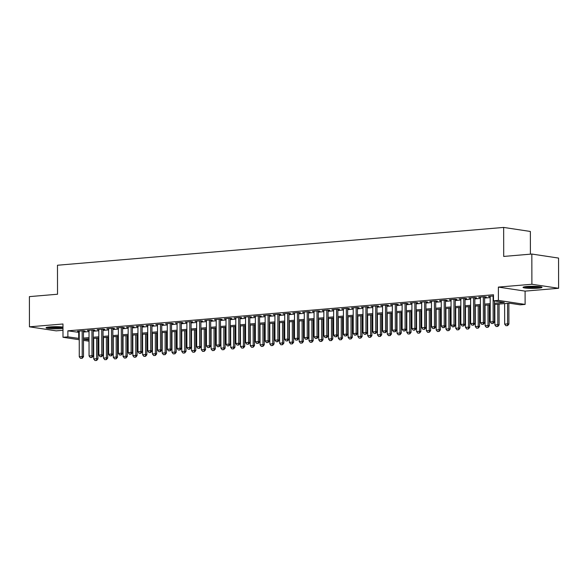 <?xml version="1.0" encoding="UTF-8"?>
<svg xmlns="http://www.w3.org/2000/svg" width="588" height="588" viewBox="0 0 588 588"><rect width="100%" height="100%" fill="white"/><g stroke="black" fill="none" stroke-linecap="round" stroke-linejoin="round"><path stroke-width="0.88" d="M62.967 327.09A9.482 1.066 179.9 0 0 49.899 326.913A9.482 1.066 179.9 0 0 46.04 327.781A9.482 1.066 179.9 0 0 51.252 328.721A9.482 1.066 179.9 0 0 61.159 328.611A9.482 1.066 179.9 0 0 62.975 328.413M538.152 288.194A9.482 1.066 179.9 0 0 542.011 287.326A9.482 1.066 179.9 0 0 536.8 286.385A9.482 1.066 179.9 0 0 526.892 286.496A9.482 1.066 179.9 0 0 523.041 287.363A9.482 1.066 179.9 0 0 528.252 288.304A9.482 1.066 179.9 0 0 538.152 288.194M93.676 340.966L93.264 341.003M530.405 254.17L530.369 231.459L503.651 227.431L57.477 265.239L57.528 294.235L29.4 296.624L29.451 326.825L56.161 330.853L62.975 330.28M503.651 227.431L503.703 256.434L531.839 254.045L558.549 258.073L558.6 288.282L531.89 284.254L498.374 287.091L498.404 300.387L525.113 304.408L520.218 304.827L509.392 303.195L494.427 304.459M498.374 287.091L525.091 291.119L558.6 288.282M525.091 291.119L525.113 304.408M531.839 254.045L531.89 284.254M83.459 331.162L85.179 331.015L83.378 330.743L77.506 331.235L79.226 331.5M93.249 330.331L94.969 330.184L93.161 329.912L87.289 330.412L89.016 330.669M103.032 329.5L104.752 329.353L102.944 329.082L97.079 329.581L98.799 329.839M112.815 328.67L114.535 328.523L112.734 328.251L106.862 328.751L108.582 329.008M122.598 327.839L124.318 327.7L122.517 327.428L116.644 327.92L118.364 328.185M132.388 327.016L134.108 326.869L132.3 326.597L126.427 327.09L128.147 327.354M142.171 326.186L143.891 326.039L142.083 325.767L136.218 326.266L137.937 326.524M151.954 325.355L153.674 325.208L151.866 324.936L146 325.436L147.72 325.693M161.737 324.525L163.457 324.378L161.656 324.106L155.783 324.605L157.503 324.863M171.52 323.694L173.239 323.554L171.439 323.282L165.566 323.775L167.286 324.039M181.31 322.871L183.03 322.724L181.222 322.452L175.349 322.944L177.076 323.209M191.093 322.04L192.813 321.893L191.004 321.621L185.139 322.121L186.859 322.378M200.876 321.21L202.595 321.063L200.795 320.791L194.922 321.291L196.642 321.548M210.658 320.379L212.378 320.232L210.577 319.96L204.705 320.46L206.425 320.717M220.449 319.549L222.168 319.409L220.36 319.137L214.488 319.629L216.208 319.894M230.231 318.725L231.951 318.578L230.143 318.306L224.278 318.799L225.998 319.064M240.014 317.895L241.734 317.748L239.933 317.476L234.061 317.976L235.781 318.233M249.797 317.064L251.517 316.917L249.716 316.645L243.844 317.145L245.564 317.402M259.587 316.234L261.307 316.087L259.499 315.815L253.626 316.315L255.346 316.572M269.37 315.403L271.09 315.264L269.282 314.992L263.409 315.484L265.137 315.749M279.153 314.58L280.873 314.433L279.065 314.161L273.2 314.654L274.919 314.918M288.936 313.749L290.656 313.602L288.855 313.331L282.982 313.83L284.702 314.088M298.719 312.919L300.439 312.772L298.638 312.5L292.765 313L294.485 313.257M308.509 312.088L310.229 311.941L308.421 311.669L302.548 312.169L304.275 312.426M318.292 311.258L320.012 311.118L318.204 310.846L312.338 311.339L314.058 311.603M328.075 310.435L329.794 310.288L327.994 310.016L322.121 310.508L323.841 310.773M337.857 309.604L339.577 309.457L337.777 309.185L331.904 309.685L333.624 309.942M347.648 308.774L349.368 308.626L347.559 308.355L341.687 308.854L343.407 309.112M357.43 307.943L359.15 307.796L357.342 307.524L351.477 308.024L353.197 308.281M367.213 307.112L368.933 306.973L367.132 306.701L361.26 307.193L362.98 307.458M376.996 306.289L378.716 306.142L376.915 305.87L371.043 306.363L372.763 306.627M386.779 305.459L388.506 305.312L386.698 305.04L380.826 305.539L382.545 305.797M396.569 304.628L398.289 304.481L396.481 304.209L390.608 304.709L392.336 304.966M406.352 303.798L408.072 303.651L406.264 303.379L400.399 303.878L402.118 304.136M416.135 302.967L417.855 302.827L416.054 302.555L410.181 303.048L411.901 303.312M425.918 302.144L427.638 301.997L425.837 301.725L419.964 302.217L421.684 302.482M435.708 301.313L437.428 301.166L435.62 300.894L429.747 301.394L431.474 301.651M445.491 300.483L447.211 300.336L445.403 300.064L439.537 300.564L441.257 300.821M455.274 299.652L456.994 299.505L455.193 299.233L449.32 299.733L451.04 299.99M465.057 298.822L466.776 298.682L464.976 298.41L459.103 298.902L460.823 299.167M474.847 297.998L476.567 297.851L474.759 297.579L468.886 298.072L470.606 298.337M484.63 297.168L486.35 297.021L484.541 296.749L478.676 297.249L480.396 297.506M494.427 303.268L504.335 302.43L493.508 300.799L493.494 294.757L67.87 330.824L79.226 332.411M83.467 332.051L89.016 331.581M93.249 331.22L98.799 330.75M103.032 330.39L108.582 329.919M112.815 329.567L118.364 329.096M122.605 328.736L128.155 328.266M132.388 327.906L137.937 327.435M142.171 327.075L147.72 326.605M151.954 326.244L157.503 325.774M161.737 325.421L167.293 324.951M171.527 324.591L177.076 324.12M181.31 323.76L186.859 323.29M191.093 322.93L196.642 322.459M200.876 322.099L206.425 321.629M210.666 321.276L216.215 320.805M220.449 320.445L225.998 319.975M230.231 319.615L235.781 319.144M240.014 318.784L245.564 318.314M249.797 317.954L255.354 317.483M259.587 317.13L265.137 316.66M269.37 316.3L274.919 315.829M279.153 315.469L284.702 314.999M288.936 314.639L294.492 314.168M298.726 313.808L304.275 313.338M308.509 312.985L314.058 312.515M318.292 312.154L323.841 311.684M328.075 311.324L333.624 310.854M337.865 310.493L343.414 310.023M347.648 309.663L353.197 309.192M357.43 308.84L362.98 308.369M367.213 308.009L372.763 307.539M376.996 307.179L382.553 306.708M386.786 306.348L392.336 305.878M396.569 305.517L402.118 305.047M406.352 304.694L411.901 304.224M416.135 303.864L421.692 303.393M425.925 303.033L431.474 302.563M435.708 302.203L441.257 301.732M445.491 301.372L451.04 300.902M455.274 300.549L460.823 300.078M465.064 299.718L470.613 299.248M474.847 298.888L480.396 298.417M484.63 298.057L490.179 297.587M493.501 295.992L488.459 296.418L490.179 296.675M79.24 339.732L62.989 337.277L62.967 323.988L29.451 326.825M62.989 337.277L67.877 336.865L79.24 338.453M67.87 330.824L67.877 336.865M493.508 300.799L498.404 300.387M89.031 341.202L83.481 340.364M89.023 338.813L83.761 339.261L89.031 340.055M93.264 340.687L93.676 340.753M490.194 304.819L484.644 305.29M480.411 305.65L474.854 306.12M470.62 306.48L465.071 306.951M460.838 307.303L455.288 307.774M451.055 308.134L445.506 308.604M441.272 308.965L435.723 309.435M431.482 309.795L425.933 310.266M421.699 310.626L416.15 311.096M411.916 311.449L406.367 311.919M402.133 312.279L396.584 312.75M392.35 313.11L386.794 313.58M382.56 313.941L377.011 314.411M372.777 314.771L367.228 315.241M362.994 315.594L357.445 316.065M353.212 316.425L347.655 316.895M343.421 317.255L337.872 317.726M333.639 318.086L328.089 318.556M323.856 318.916L318.306 319.387M314.073 319.74L308.524 320.21M304.283 320.57L298.733 321.041M294.5 321.401L288.951 321.871M284.717 322.231L279.168 322.702M274.934 323.062L269.385 323.532M265.151 323.885L259.595 324.356M255.361 324.716L249.812 325.186M245.578 325.546L240.029 326.017M235.795 326.377L230.246 326.847M226.012 327.207L220.463 327.678M216.222 328.031L210.673 328.501M206.439 328.861L200.89 329.331M196.657 329.692L191.107 330.162M186.874 330.522L181.325 330.993M177.091 331.353L171.534 331.823M167.301 332.176L161.751 332.646M157.518 333.006L151.969 333.477M147.735 333.837L142.186 334.307M137.952 334.668L132.396 335.138M128.162 335.498L122.613 335.969M118.379 336.321L112.83 336.792M108.596 337.152L103.047 337.622M98.813 337.982L93.264 338.453M83.474 338.093L89.023 337.622M93.257 337.262L98.806 336.792M103.04 336.432L108.596 335.961M112.83 335.608L118.379 335.138M122.613 334.778L128.162 334.307M132.396 333.947L137.945 333.477M142.178 333.117L147.735 332.646M151.969 332.286L157.518 331.816M161.751 331.463L167.301 330.993M171.534 330.632L177.084 330.162M181.317 329.802L186.866 329.331M191.107 328.971L196.657 328.501M200.89 328.141L206.439 327.67M210.673 327.318L216.222 326.847M220.456 326.487L226.005 326.017M230.239 325.656L235.795 325.186M240.029 324.826L245.578 324.356M249.812 323.995L255.361 323.525M259.595 323.172L265.144 322.702M269.377 322.342L274.934 321.871M279.168 321.511L284.717 321.041M288.951 320.68L294.5 320.21M298.733 319.85L304.283 319.38M308.516 319.027L314.065 318.556M318.306 318.196L323.856 317.726M328.089 317.366L333.639 316.895M337.872 316.535L343.421 316.065M347.655 315.705L353.204 315.234M357.438 314.881L362.994 314.411M367.228 314.051L372.777 313.58M377.011 313.22L382.56 312.75M386.794 312.39L392.343 311.919M396.577 311.559L402.126 311.089M406.367 310.736L411.916 310.266M416.15 309.905L421.699 309.435M425.933 309.075L431.482 308.604M435.715 308.244L441.265 307.774M445.506 307.414L451.055 306.943M455.288 306.591L460.838 306.12M465.071 305.76L470.62 305.29M474.854 304.929L480.403 304.459M484.637 304.099L490.194 303.629M78.696 332.455L78.711 338.497M491.502 323.532L493.185 323.444L491.502 323.532L490.223 321.945L490.179 296.271M493.111 296.021L493.156 321.695L494.457 321.893L493.185 323.444M494.42 300.938L494.457 321.893M490.223 321.945L493.156 321.695L492.965 323.407M504.622 303.599L504.658 324.12L507.598 323.87L507.562 303.349M507.407 325.59L505.937 325.715L507.62 325.62L507.598 323.87L508.899 324.069L508.863 303.239M504.658 324.12L505.937 325.715M507.62 325.62L508.899 324.069M540.174 286.701A8.21 0.926 -0.1 0 1 537.395 287.113A8.21 0.926 -0.1 0 1 524.878 286.724M527.642 286.437A7.6 0.853 179.9 0 0 537.035 286.452A7.6 0.853 179.9 0 0 537.403 286.422M524.099 286.87A9.423 1.058 179.9 0 0 538.116 287.223A9.423 1.058 179.9 0 0 540.945 286.841M62.967 327.171A8.21 0.926 -0.1 0 1 52.244 327.648A8.21 0.926 -0.1 0 1 47.878 327.149M50.649 326.854A7.6 0.853 179.9 0 0 52.486 326.979A7.6 0.853 179.9 0 0 60.402 326.84M47.106 327.288A9.423 1.058 179.9 0 0 51.759 327.773A9.423 1.058 179.9 0 0 62.967 327.435M481.719 324.363L483.402 324.275L481.719 324.363L480.44 322.775L480.396 297.102M483.329 296.852L483.373 322.525L484.674 322.724L483.402 324.275M484.63 296.764L484.674 322.724M480.44 322.775L483.373 322.525L483.182 324.238M471.929 325.193L473.612 325.105L471.929 325.193L470.65 323.606L470.606 297.932M473.546 297.682L473.59 323.356L474.891 323.547L473.612 325.105M474.839 297.587L474.891 323.547M470.65 323.606L473.59 323.356L473.399 325.068M462.146 326.024L463.829 325.928L462.146 326.024L460.867 324.429L460.823 298.755M463.756 298.513L463.807 324.186L465.101 324.378L463.829 325.928M465.057 298.417L465.101 324.378M460.867 324.429L463.807 324.186L463.616 325.899M452.363 326.854L454.046 326.759L452.363 326.854L451.084 325.26L451.04 299.586M453.973 299.336L454.017 325.01L455.318 325.208L454.046 326.759M455.274 299.248L455.318 325.208M451.084 325.26L454.017 325.01L453.833 326.73M494.839 304.422L494.875 324.951L497.808 324.701L497.779 304.18M497.624 326.413L496.154 326.538L497.838 326.45L497.808 324.701L499.109 324.899L499.072 304.07M494.875 324.951L496.154 326.538M497.838 326.45L499.109 324.899M485.056 305.253L485.093 325.781L488.025 325.531L487.989 305.003M487.834 327.244L486.372 327.369L488.055 327.281L488.025 325.531L489.326 325.73L489.29 304.893M485.093 325.781L486.372 327.369M488.055 327.281L489.326 325.73M475.273 306.083L475.31 326.612L478.242 326.362L478.206 305.834M478.051 328.075L476.589 328.2L478.272 328.104L478.242 326.362L479.543 326.553L479.507 305.723M475.31 326.612L476.589 328.2M478.272 328.104L479.543 326.553M465.49 306.914L465.52 327.435L468.46 327.193L468.423 306.664M468.269 328.905L466.798 329.03L468.482 328.935L468.46 327.193L469.761 327.384L469.724 306.554M465.52 327.435L466.798 329.03M468.482 328.935L469.761 327.384M442.58 327.678L444.263 327.589L442.58 327.678L441.301 326.09L441.257 300.417M444.19 300.167L444.234 325.84L445.535 326.039L444.263 327.589M445.491 300.078L445.535 326.039M441.301 326.09L444.234 325.84L444.043 327.553M455.7 307.744L455.737 328.266L458.677 328.016L458.64 307.495M458.486 329.736L457.016 329.861L458.699 329.765L458.677 328.016L459.97 328.214L459.934 307.384M455.737 328.266L457.016 329.861M458.699 329.765L459.97 328.214M432.79 328.508L434.481 328.42L432.79 328.508L431.519 326.921L431.467 301.247M434.407 300.997L434.451 326.671L435.752 326.869L434.481 328.42M435.708 300.909L435.752 326.869M431.519 326.921L434.451 326.671L434.26 328.383M445.917 308.568L445.954 329.096L448.887 328.846L448.85 308.325M448.703 330.559L447.233 330.684L448.916 330.596L448.887 328.846L450.188 329.045L450.151 308.215M445.954 329.096L447.233 330.684M448.916 330.596L450.188 329.045M423.007 329.339L424.69 329.251L423.007 329.339L421.728 327.751L421.684 302.078M424.624 301.828L424.668 327.501L425.962 327.692L424.69 329.251M425.918 301.732L425.962 327.692M421.728 327.751L424.668 327.501L424.477 329.214M436.134 309.398L436.171 329.927L439.104 329.677L439.067 309.148M438.913 331.389L437.45 331.514L439.133 331.426L439.104 329.677L440.405 329.875L440.368 309.038M436.171 329.927L437.45 331.514M439.133 331.426L440.405 329.875M413.224 330.169L414.907 330.074L413.224 330.169L411.945 328.574L411.901 302.901M414.834 302.658L414.878 328.332L416.179 328.523L414.907 330.074M416.135 302.563L416.179 328.523M411.945 328.574L414.878 328.332L414.694 330.044M426.351 310.229L426.388 330.757L429.321 330.507L429.284 309.979M429.13 332.22L427.66 332.345L429.35 332.257L429.321 330.507L430.622 330.699L430.585 309.869M426.388 330.757L427.66 332.345M429.35 332.257L430.622 330.699M403.441 331L405.125 330.904L403.441 331L402.163 329.405L402.118 303.731M405.051 303.481L405.095 329.155L406.396 329.353L405.125 330.904M406.352 303.393L406.396 329.353M402.163 329.405L405.095 329.155L404.904 330.875M416.561 311.059L416.598 331.581L419.538 331.338L419.501 310.809M419.347 333.051L417.877 333.175L419.56 333.08L419.538 331.338L420.832 331.529L420.795 310.699M416.598 331.581L417.877 333.175M419.56 333.08L420.832 331.529M393.651 331.823L395.342 331.735L393.651 331.823L392.38 330.236L392.336 304.562M395.268 304.312L395.312 329.986L396.613 330.184L395.342 331.735M396.569 304.224L396.613 330.184M392.38 330.236L395.312 329.986L395.121 331.698M406.778 311.89L406.815 332.411L409.748 332.161L409.718 311.64M409.564 333.881L408.094 334.006L409.777 333.911L409.748 332.161L411.049 332.36L411.012 311.53M406.815 332.411L408.094 334.006M409.777 333.911L411.049 332.36M383.868 332.654L385.552 332.565L383.868 332.654L382.59 331.066L382.545 305.392M385.485 305.143L385.53 330.816L386.83 331.015L385.552 332.565M386.779 305.054L386.83 331.015M382.59 331.066L385.53 330.816L385.338 332.529M396.996 312.713L397.032 333.242L399.965 332.992L399.928 312.471M399.774 334.704L398.311 334.829L399.994 334.741L399.965 332.992L401.266 333.19L401.229 312.36M397.032 333.242L398.311 334.829M399.994 334.741L401.266 333.19M374.086 333.484L375.769 333.396L374.086 333.484L372.807 331.897L372.763 306.223M375.695 305.973L375.747 331.647L377.04 331.838L375.769 333.396M376.996 305.878L377.04 331.838M372.807 331.897L375.747 331.647L375.556 333.359M387.213 313.544L387.249 334.072L390.182 333.822L390.145 313.294M389.991 335.535L388.521 335.66L390.212 335.572L390.182 333.822L391.483 334.021L391.446 313.184M387.249 334.072L388.521 335.66M390.212 335.572L391.483 334.021M364.303 334.315L365.986 334.219L364.303 334.315L363.024 332.72L362.98 307.046M365.912 306.804L365.956 332.477L367.257 332.668L365.986 334.219M367.213 306.708L367.257 332.668M363.024 332.72L365.956 332.477L365.765 334.19M377.423 314.374L377.459 334.903L380.399 334.653L380.363 314.124M380.208 336.365L378.738 336.49L380.421 336.402L380.399 334.653L381.7 334.844L381.663 314.014M377.459 334.903L378.738 336.49M380.421 336.402L381.7 334.844M354.52 335.145L356.203 335.05L354.52 335.145L353.241 333.55L353.197 307.877M356.13 307.627L356.174 333.3L357.475 333.499L356.203 335.05M357.43 307.539L357.475 333.499M353.241 333.55L356.174 333.3L355.983 335.02M367.64 315.205L367.676 335.726L370.609 335.483L370.58 314.955M370.425 337.196L368.955 337.321L370.638 337.225L370.609 335.483L371.91 335.674L371.873 314.845M367.676 335.726L368.955 337.321M370.638 337.225L371.91 335.674M344.73 335.969L346.42 335.88L344.73 335.969L343.451 334.381L343.407 308.707M346.347 308.457L346.391 334.131L347.692 334.329L346.42 335.88M347.64 308.369L347.692 334.329M343.451 334.381L346.391 334.131L346.2 335.851M357.857 316.035L357.894 336.556L360.826 336.307L360.789 315.785M360.635 338.026L359.172 338.151L360.856 338.056L360.826 336.307L362.127 336.505L362.09 315.675M357.894 336.556L359.172 338.151M360.856 338.056L362.127 336.505M334.947 336.799L336.63 336.711L334.947 336.799L333.668 335.211L333.624 309.538M336.564 309.288L336.608 334.962L337.902 335.16L336.63 336.711M337.857 309.2L337.902 335.16M333.668 335.211L336.608 334.962L336.417 336.674M348.074 316.858L348.111 337.387L351.043 337.137L351.007 316.616M350.852 338.85L349.39 338.975L351.073 338.886L351.043 337.137L352.344 337.336L352.308 316.506M348.111 337.387L349.39 338.975M351.073 338.886L352.344 337.336M325.164 337.63L326.847 337.541L325.164 337.63L323.885 336.042L323.841 310.368M326.774 310.119L326.818 335.792L328.119 335.983L326.847 337.541M328.075 310.023L328.119 335.983M323.885 336.042L326.818 335.792L326.634 337.505M338.291 317.689L338.32 338.218L341.26 337.968L341.224 317.439M341.069 339.68L339.599 339.805L341.283 339.717L341.26 337.968L342.561 338.166L342.525 317.329M338.32 338.218L339.599 339.805M341.283 339.717L342.561 338.166M315.381 338.46L317.064 338.365L315.381 338.46L314.102 336.865L314.058 311.192M316.991 310.949L317.035 336.623L318.336 336.814L317.064 338.365M318.292 310.854L318.336 336.814M314.102 336.865L317.035 336.623L316.844 338.335M328.501 318.52L328.538 339.048L331.478 338.798L331.441 318.27M331.287 340.511L329.817 340.636L331.5 340.548L331.478 338.798L332.771 338.989L332.734 318.159M328.538 339.048L329.817 340.636M331.5 340.548L332.771 338.989M305.591 339.291L307.281 339.195L305.591 339.291L304.319 337.696L304.268 312.022M307.208 311.772L307.252 337.446L308.553 337.644L307.281 339.195M308.509 311.684L308.553 337.644M304.319 337.696L307.252 337.446L307.061 339.166M318.718 319.35L318.755 339.871L321.687 339.629L321.651 319.1M321.504 341.341L320.034 341.466L321.717 341.371L321.687 339.629L322.988 339.82L322.952 318.99M318.755 339.871L320.034 341.466M321.717 341.371L322.988 339.82M295.808 340.114L297.491 340.026L295.808 340.114L294.529 338.526L294.485 312.853M297.425 312.603L297.469 338.276L298.763 338.475L297.491 340.026M298.719 312.515L298.763 338.475M294.529 338.526L297.469 338.276L297.278 339.996M308.935 320.181L308.972 340.702L311.905 340.452L311.868 319.931M311.714 342.172L310.251 342.297L311.934 342.201L311.905 340.452L313.206 340.65L313.169 319.821M308.972 340.702L310.251 342.297M311.934 342.201L313.206 340.65M286.025 340.944L287.708 340.856L286.025 340.944L284.746 339.357L284.702 313.683M287.635 313.433L287.679 339.107L288.98 339.305L287.708 340.856M288.936 313.345L288.98 339.305M284.746 339.357L287.679 339.107L287.495 340.82M299.152 321.004L299.189 341.532L302.122 341.283L302.085 320.761M301.931 342.995L300.461 343.12L302.151 343.032L302.122 341.283L303.423 341.481L303.386 320.651M299.189 341.532L300.461 343.12M302.151 343.032L303.423 341.481M276.242 341.775L277.926 341.687L276.242 341.775L274.964 340.187L274.919 314.514M277.852 314.264L277.896 339.938L279.197 340.129L277.926 341.687M279.153 314.168L279.197 340.129M274.964 340.187L277.896 339.938L277.705 341.65M289.362 321.834L289.399 342.363L292.339 342.113L292.302 321.585M292.148 343.826L290.678 343.951L292.361 343.862L292.339 342.113L293.632 342.312L293.603 321.474M289.399 342.363L290.678 343.951M292.361 343.862L293.632 342.312M266.46 342.606L268.143 342.51L266.46 342.606L265.181 341.011L265.137 315.337M268.069 315.094L268.113 340.768L269.414 340.959L268.143 342.51M269.37 314.999L269.414 340.959M265.181 341.011L268.113 340.768L267.922 342.481M279.579 322.665L279.616 343.194L282.549 342.944L282.519 322.415M282.365 344.656L280.895 344.781L282.578 344.693L282.549 342.944L283.85 343.135L283.813 322.305M279.616 343.194L280.895 344.781M282.578 344.693L283.85 343.135M256.669 343.436L258.353 343.341L256.669 343.436L255.39 341.841L255.346 316.168M258.286 315.918L258.33 341.591L259.631 341.79L258.353 343.341M259.58 315.829L259.631 341.79M255.39 341.841L258.33 341.591L258.139 343.311M269.796 323.496L269.833 344.017L272.766 343.774L272.729 323.246M272.575 345.487L271.112 345.612L272.795 345.516L272.766 343.774L274.067 343.965L274.03 323.135M269.833 344.017L271.112 345.612M272.795 345.516L274.067 343.965M246.886 344.259L248.57 344.171L246.886 344.259L245.608 342.672L245.564 316.998M248.496 316.748L248.548 342.422L249.841 342.62L248.57 344.171M249.797 316.66L249.841 342.62M245.608 342.672L248.548 342.422L248.356 344.142M237.104 345.09L238.787 345.002L237.104 345.09L235.825 343.502L235.781 317.829M238.713 317.579L238.757 343.252L240.058 343.451L238.787 345.002M240.014 317.491L240.058 343.451M235.825 343.502L238.757 343.252L238.574 344.965M227.321 345.92L229.004 345.832L227.321 345.92L226.042 344.333L225.998 318.659M228.93 318.409L228.975 344.083L230.275 344.274L229.004 345.832M230.231 318.314L230.275 344.274M226.042 344.333L228.975 344.083L228.783 345.795M260.014 324.326L260.05 344.847L262.983 344.597L262.946 324.076M262.792 346.317L261.322 346.442L263.012 346.347L262.983 344.597L264.284 344.796L264.247 323.966M260.05 344.847L261.322 346.442M263.012 346.347L264.284 344.796M250.231 325.149L250.26 345.678L253.2 345.428L253.163 324.907M253.009 347.14L251.539 347.265L253.222 347.177L253.2 345.428L254.501 345.626L254.464 324.796M250.26 345.678L251.539 347.265M253.222 347.177L254.501 345.626M240.441 325.98L240.477 346.508L243.417 346.259L243.381 325.73M243.226 347.971L241.756 348.096L243.439 348.008L243.417 346.259L244.711 346.457L244.674 325.62M240.477 346.508L241.756 348.096M243.439 348.008L244.711 346.457M217.531 346.751L219.221 346.655L217.531 346.751L216.252 345.156L216.208 319.482M219.148 319.24L219.192 344.913L220.493 345.105L219.221 346.655M220.441 319.144L220.493 345.105M216.252 345.156L219.192 344.913L219.001 346.626M230.658 326.81L230.694 347.339L233.627 347.089L233.59 326.56M233.436 348.802L231.973 348.927L233.656 348.838L233.627 347.089L234.928 347.28L234.891 326.45M230.694 347.339L231.973 348.927M233.656 348.838L234.928 347.28M207.748 347.581L209.431 347.486L207.748 347.581L206.469 345.987L206.425 320.313M209.365 320.063L209.409 345.737L210.702 345.935L209.431 347.486M210.658 319.975L210.702 345.935M206.469 345.987L209.409 345.737L209.218 347.457M220.875 327.641L220.912 348.162L223.844 347.92L223.808 327.391M223.653 349.632L222.191 349.757L223.874 349.662L223.844 347.92L225.145 348.111L225.108 327.281M220.912 348.162L222.191 349.757M223.874 349.662L225.145 348.111M197.965 348.405L199.648 348.316L197.965 348.405L196.686 346.817L196.642 321.144M199.575 320.894L199.619 346.567L200.92 346.766L199.648 348.316M200.876 320.805L200.92 346.766M196.686 346.817L199.619 346.567L199.435 348.287M211.092 328.471L211.121 348.993L214.061 348.743L214.025 328.222M213.87 350.463L212.4 350.588L214.083 350.492L214.061 348.743L215.362 348.941L215.326 328.111M211.121 348.993L212.4 350.588M214.083 350.492L215.362 348.941M188.182 349.235L189.865 349.147L188.182 349.235L186.903 347.648L186.859 321.974M189.792 321.724L189.836 347.398L191.137 347.596L189.865 349.147M191.093 321.636L191.137 347.596M186.903 347.648L189.836 347.398L189.645 349.11M201.302 329.295L201.339 349.823L204.279 349.573L204.242 329.052M204.087 351.286L202.617 351.411L204.301 351.323L204.279 349.573L205.572 349.772L205.535 328.942M201.339 349.823L202.617 351.411M204.301 351.323L205.572 349.772M178.392 350.066L180.082 349.978L178.392 350.066L177.12 348.478L177.069 322.805M180.009 322.555L180.053 348.228L181.354 348.427L180.082 349.978M181.31 322.459L181.354 348.427M177.12 348.478L180.053 348.228L179.862 349.941M191.519 330.125L191.556 350.654L194.488 350.404L194.452 329.875M194.305 352.116L192.835 352.241L194.518 352.153L194.488 350.404L195.789 350.602L195.753 329.765M191.556 350.654L192.835 352.241M194.518 352.153L195.789 350.602M168.609 350.896L170.292 350.801L168.609 350.896L167.33 349.301L167.286 323.628M170.226 323.385L170.27 349.059L171.571 349.25L170.292 350.801M171.52 323.29L171.571 349.25M167.33 349.301L170.27 349.059L170.079 350.771M181.736 330.956L181.773 351.484L184.706 351.234L184.669 330.706M184.514 352.947L183.052 353.072L184.735 352.984L184.706 351.234L186.006 351.426L185.97 330.596M181.773 351.484L183.052 353.072M184.735 352.984L186.006 351.426M158.826 351.727L160.509 351.631L158.826 351.727L157.547 350.132L157.503 324.458M160.436 324.209L160.48 349.882L161.781 350.081L160.509 351.631M161.737 324.12L161.781 350.081M157.547 350.132L160.48 349.882L160.296 351.602M171.953 331.786L171.99 352.308L174.923 352.065L174.886 331.536M174.732 353.778L173.262 353.902L174.952 353.807L174.923 352.065L176.224 352.256L176.187 331.426M171.99 352.308L173.262 353.902M174.952 353.807L176.224 352.256M149.043 352.55L150.726 352.462L149.043 352.55L147.764 350.962L147.72 325.289M150.653 325.039L150.697 350.713L151.998 350.911L150.726 352.462M151.954 324.951L151.998 350.911M147.764 350.962L150.697 350.713L150.506 352.433M162.163 332.617L162.2 353.138L165.14 352.888L165.103 332.367M164.949 354.608L163.479 354.733L165.162 354.637L165.14 352.888L166.433 353.087L166.404 332.257M162.2 353.138L163.479 354.733M165.162 354.637L166.433 353.087M139.26 353.381L140.944 353.292L139.26 353.381L137.982 351.793L137.937 326.119M140.87 325.87L140.914 351.543L142.215 351.742L140.944 353.292M142.171 325.781L142.215 351.742M137.982 351.793L140.914 351.543L140.723 353.256M152.38 333.44L152.417 353.969L155.35 353.719L155.32 333.198M155.166 355.431L153.696 355.556L155.379 355.468L155.35 353.719L156.651 353.917L156.614 333.087M152.417 353.969L153.696 355.556M155.379 355.468L156.651 353.917M129.47 354.211L131.153 354.123L129.47 354.211L128.191 352.624L128.147 326.95M131.087 326.7L131.131 352.374L132.432 352.572L131.153 354.123M132.381 326.605L132.432 352.572M128.191 352.624L131.131 352.374L130.94 354.086M142.597 334.271L142.634 354.799L145.567 354.549L145.53 334.021M145.376 356.262L143.913 356.387L145.596 356.299L145.567 354.549L146.868 354.748L146.831 333.911M142.634 354.799L143.913 356.387M145.596 356.299L146.868 354.748M119.687 355.042L121.371 354.946L119.687 355.042L118.408 353.447L118.364 327.773M121.297 327.531L121.348 353.204L122.642 353.395L121.371 354.946M122.598 327.435L122.642 353.395M118.408 353.447L121.348 353.204L121.157 354.917M132.814 335.101L132.851 355.63L135.784 355.38L135.747 334.851M135.593 357.092L134.13 357.217L135.813 357.129L135.784 355.38L137.085 355.571L137.048 334.741M132.851 355.63L134.13 357.217M135.813 357.129L137.085 355.571M109.905 355.872L111.588 355.777L109.905 355.872L108.626 354.277L108.582 328.604M111.514 328.354L111.558 354.027L112.859 354.226L111.588 355.777M112.815 328.266L112.859 354.226M108.626 354.277L111.558 354.027L111.375 355.747M123.032 335.932L123.061 356.453L126.001 356.21L125.964 335.682M125.81 357.923L124.34 358.048L126.023 357.952L126.001 356.21L127.302 356.401L127.265 335.572M123.061 356.453L124.34 358.048M126.023 357.952L127.302 356.401M100.122 356.695L101.805 356.607L100.122 356.695L98.843 355.108L98.799 329.434M101.731 329.184L101.775 354.858L103.076 355.056L101.805 356.607M103.032 329.096L103.076 355.056M98.843 355.108L101.775 354.858L101.584 356.578M113.241 336.762L113.278 357.284L116.218 357.034L116.181 336.512M116.027 358.754L114.557 358.878L116.24 358.783L116.218 357.034L117.512 357.232L117.475 336.402M113.278 357.284L114.557 358.878M116.24 358.783L117.512 357.232M90.332 357.526L92.022 357.438L90.332 357.526L89.06 355.938L89.008 330.265M91.948 330.015L91.993 355.689L93.294 355.887L92.022 357.438M93.249 329.927L93.294 355.887M89.06 355.938L91.993 355.689L91.802 357.401M103.459 337.586L103.495 358.114L106.428 357.864L106.391 337.343M106.237 359.577L104.774 359.702L106.457 359.613L106.428 357.864L107.729 358.063L107.692 337.233M103.495 358.114L104.774 359.702M106.457 359.613L107.729 358.063M80.549 358.357L82.232 358.268L80.549 358.357L79.27 356.769L79.226 331.095M82.166 330.846L82.21 356.519L83.503 356.718L82.232 358.268M83.459 330.75L83.503 356.718M79.27 356.769L82.21 356.519L82.019 358.232M93.676 338.416L93.712 358.945L96.645 358.695L96.608 338.166M96.454 360.407L94.991 360.532L96.675 360.444L96.645 358.695L97.946 358.893L97.909 338.056M93.712 358.945L94.991 360.532M96.675 360.444L97.946 358.893"/></g></svg>

